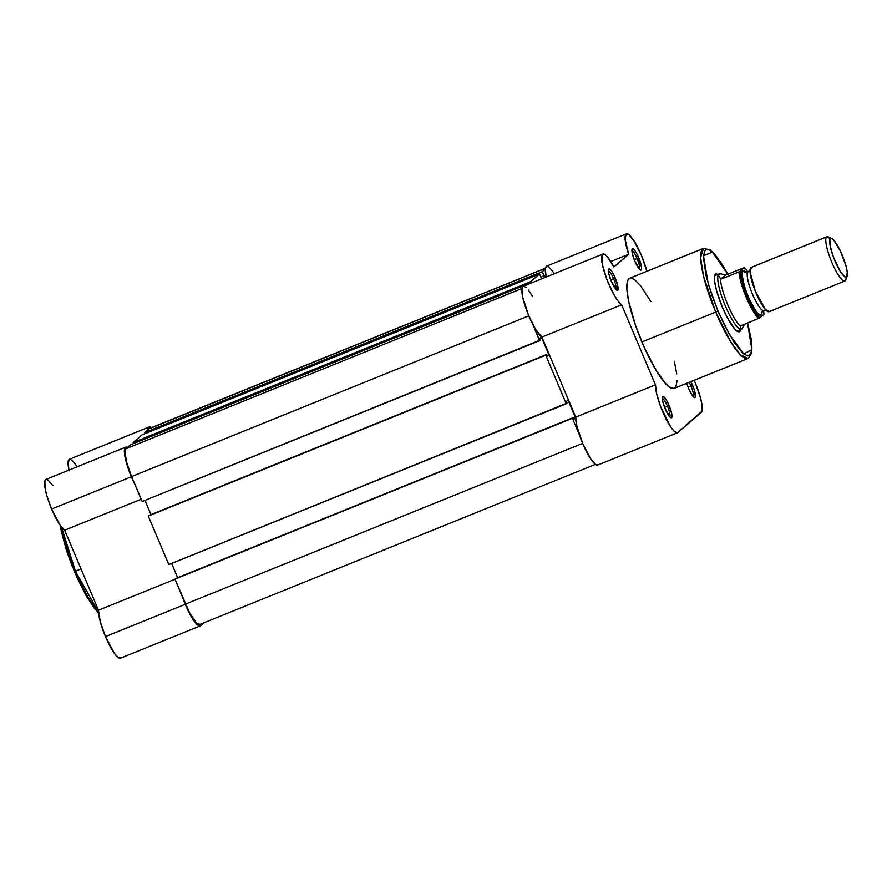 <?xml version="1.0" encoding="UTF-8"?>
<svg xmlns="http://www.w3.org/2000/svg" width="892" height="892" viewBox="0 0 892 892"><rect width="100%" height="100%" fill="white"/><g stroke="black" fill="none" stroke-linecap="round" stroke-linejoin="round"><path stroke-width="1.34" d="M46.495 479.338L44.89 480.777L45.068 488.236L46.875 495.863L51.602 509.042L131.358 476.763L135.093 484.78A27.607 5.854 -112 0 1 131.358 476.763L51.602 509.042L60.243 525.377L74.315 571.538L75.441 571.17L61.515 527.094A59.396 12.6 68 0 0 75.441 571.17L81.016 568.918L75.441 571.17A59.396 12.6 68 0 0 98.488 612.057L75.441 571.17L74.337 571.504M127.511 447.505L125.293 447.405L124.423 452.846L126.642 463.584L131.358 476.763A27.607 5.854 -112 0 1 125.683 447.16L45.916 479.439A27.607 5.854 68 0 0 51.602 509.042A27.607 5.854 68 0 0 64.659 530.194L98.477 610.228L100.205 621.423L105.468 636.587A27.607 5.854 68 0 0 120.509 658.162L200.265 625.883A27.607 5.854 -112 0 1 185.235 604.308L105.468 636.587L114.421 653.345L118.257 657.549L120.866 657.939M72.185 566.242L66.487 550.498L61.314 531.409L60.255 525.399L64.659 530.194L98.477 610.228L174.999 579.254L98.477 610.228A27.607 5.854 68 0 0 105.468 636.587L185.235 604.308L189.695 613.707L196.229 623.619L199.507 625.961L204 622.761L200.633 625.66A27.607 5.854 -112 0 1 200.265 625.883M64.659 530.194L141.192 499.23L64.659 530.194M185.235 604.308L182.013 595.867A27.607 5.854 -112 0 0 185.235 604.308M147.871 429.955L148.997 427.056L151.584 427.692M77.292 466.739L71.817 459.971M69.23 459.335L68.093 463.929L69.13 470.831M52.862 485.493L47.744 479.785M76.589 576.678L86.089 595.588L95.299 609.559M97.384 612.001L99.346 613.975M147.882 429.866A27.607 5.854 -112 0 1 149.187 426.967A27.607 5.854 -112 0 1 151.506 427.636M149.187 426.967L69.42 459.246A27.607 5.854 68 0 0 68.963 470.106M125.683 447.16A27.607 5.854 -112 0 1 127.411 447.45M545.447 268.224L149.745 428.35A26.113 5.542 68 0 0 149.399 428.561L144.805 432.508L145.24 433.545L144.805 432.508L542.269 271.67L545.112 277.434L544.31 275.528L540.887 277.055L544.009 275.784L542.269 271.67L545.346 269.027L542.269 271.67L144.805 432.508L149.399 428.561L545.436 268.302L150.458 428.283M200.053 624.288L197.589 623.921L195.883 622.36L189.706 612.982L174.944 579.131L175.702 578.484L573.166 417.646L175.702 578.484L573.166 417.646L572.408 418.292L579.477 435.028L572.408 418.292L174.944 579.131L185.491 604.096L582.666 443.369L185.491 604.096A26.113 5.542 68 0 0 199.708 624.5L595.41 464.375M573.166 417.646L573.868 419.285L575.53 417.857L573.868 419.285L573.166 417.646M573.589 418.638L575.53 417.857L573.589 418.638M177.642 577.693L171.632 563.454L177.642 577.693M568.003 400.029L575.53 417.857L568.003 400.029L566.331 401.467L567.033 403.106L566.331 401.467L568.003 400.029M567.033 403.106L168.8 564.591L566.275 403.764L545.759 355.217L148.295 516.044L168.8 564.591L148.295 516.044L149.053 515.398L546.517 354.559L148.295 516.044L546.517 354.559L547.22 356.209L548.881 354.771L547.22 356.209L546.517 354.559L545.759 355.217L566.275 403.764L567.033 403.106M546.941 355.562L548.881 354.771L541.355 336.942L539.682 338.38L540.385 340.019L539.682 338.38L541.355 336.942L548.881 354.771L546.941 355.562M144.983 500.367L150.993 514.606L144.983 500.367M540.385 340.019L142.162 501.505L539.627 340.677L532.557 323.941L539.627 340.677L540.385 340.019M528.789 315.835L131.615 476.551L142.162 501.505L131.615 476.551L528.789 315.835M125.895 448.754A26.113 5.542 68 0 0 131.615 476.551L126.731 462.58L124.98 452.032L125.895 448.754L130.5 444.796L527.964 283.968L130.5 444.796L125.895 448.754L521.932 288.495L125.895 448.754M531.231 283.054L530.64 281.66L133.176 442.499L133.61 443.536L133.176 442.499L142.118 434.817L539.593 273.978L530.64 281.66L133.176 442.499L142.118 434.817L539.593 273.978L541.321 278.092L539.593 273.978L530.64 281.66L531.231 283.054M541.321 278.092L541.288 278.984L541.321 278.092M690.865 381.642A11.496 2.442 -112 0 1 692.593 385.311L690.988 386.08A10.002 2.119 68 0 0 689.182 382.322A10.002 2.119 -112 0 1 690.988 386.08L688.122 387.24L690.988 386.08A10.002 2.119 -112 0 1 693.24 396.661A10.002 2.119 68 0 0 690.988 386.08L692.593 385.311A11.496 2.442 -112 0 1 694.355 397.587A11.496 2.442 -112 0 1 688.702 388.656L692.426 395.635L694.021 397.386L695.392 397.018L694.143 389.481L690.731 381.397M669.736 416.854A10.002 2.119 68 0 0 667.484 406.273L669.089 405.503A11.496 2.442 -112 0 1 670.862 417.779A11.496 2.442 -112 0 1 665.198 408.848L670.516 417.579L671.899 417.211L671.676 413.464L668.175 403.474L665.365 398.534L663.146 396.494L662.277 398.066L662.611 400.898L665.198 408.848A11.496 2.442 -112 0 1 662.444 396.973A11.496 2.442 -112 0 1 669.089 405.503L667.484 406.273A10.002 2.119 -112 0 1 669.736 416.854M639.363 269.116A10.002 2.119 68 0 0 637.111 258.535L638.717 257.777A11.496 2.442 -112 0 1 640.489 270.042A11.496 2.442 -112 0 1 634.825 261.122L640.144 269.841L641.526 269.473L641.56 267.299L637.802 255.748L634.992 250.797L632.774 248.768L631.904 250.329L632.238 253.161L634.825 261.122A11.496 2.442 -112 0 1 632.071 249.247A11.496 2.442 -112 0 1 638.717 257.777L637.111 258.535A10.002 2.119 -112 0 1 639.363 269.116M615.859 289.309A10.002 2.119 68 0 0 613.607 278.728L615.212 277.969A11.496 2.442 -112 0 1 616.985 290.235A11.496 2.442 -112 0 1 611.321 281.315L616.64 290.034L618.022 289.666L617.799 285.919L614.309 275.94L611.488 270.99L609.269 268.96L608.4 270.521L608.734 273.353L611.321 281.315A11.496 2.442 -112 0 1 608.567 269.44A11.496 2.442 -112 0 1 615.212 277.969L613.607 278.728A10.002 2.119 -112 0 1 615.859 289.309M740.75 329.494A31.343 6.645 -112 0 1 737.796 331.579A31.343 6.645 -112 0 1 722.353 307.238L727.415 317.909L734.83 329.159L738.554 331.813L739.825 331.478L740.739 329.583M727.85 274.201L722.342 264.679L714.793 254.265L710.166 249.916L703.487 248.389L629.674 278.248A59.396 12.6 68 0 0 641.894 341.959L715.707 312.088A59.396 12.6 -112 0 1 703.487 248.389L700.621 257.721L703.543 276.208L715.707 312.088L717.96 311.018L708.304 284.158L703.453 255.759L712.385 252.09L727.794 274.223M523.236 286.287L521.898 288.707L522.623 296.813L528.443 315.01L535.557 329.326L541.89 337.076L575.697 417.11A27.607 5.854 68 0 0 584.282 447.07A27.607 5.854 68 0 0 597.729 465.044L677.496 432.776A27.607 5.854 -112 0 0 677.853 432.553L702.071 411.089L702.149 405.849L700.488 397.743L695.314 382.969A27.607 5.854 -112 0 0 694.154 380.304L695.314 382.969A27.607 5.854 -112 0 1 701.357 412.36L677.853 432.553L676.883 432.865L674.107 431.182L670.483 426.621L660.738 406.886L656.713 394.13L655.464 384.842L621.657 304.808L618.1 301.173L613.863 294.561L606.928 279.53L602.379 264.534L601.933 255.246L603.784 253.997L606.939 256.294L613.874 266.964L628.626 254.298L625.136 239.357L626.072 234.05L628.336 234.25L633.487 240.104L641.437 255.424A27.607 5.854 -112 0 1 646.89 271.291L641.437 255.424A27.607 5.854 -112 0 0 626.407 233.849L546.651 266.128A27.607 5.854 68 0 0 546.194 276.999L545.335 269.172L546.317 266.329M610.741 279.887L613.607 278.728L610.741 279.887M664.618 407.432L667.484 406.273L664.618 407.432M634.245 259.695L637.111 258.535L634.245 259.695M737.506 330.887A29.849 6.333 -112 0 1 736.814 330.988M554.523 273.621L548.569 266.53M532.658 296.557L528.454 290.09M526.001 287.425L524.017 286.265M677.496 432.776A27.607 5.854 -112 0 1 664.049 414.791A27.607 5.854 -112 0 1 655.464 384.842L575.697 417.11L655.464 384.842L621.657 304.808L541.89 337.076L621.657 304.808A27.607 5.854 -112 0 1 606.415 278.148A27.607 5.854 -112 0 1 602.914 254.042L523.147 286.321A27.607 5.854 68 0 0 526.648 310.416A27.607 5.854 68 0 0 541.89 337.076L575.697 417.11L576.946 426.398L582.766 443.614L590.716 458.889L595.856 464.676L598.097 464.821M686.55 382.512L688.702 388.656A11.496 2.442 -112 0 1 686.773 383.304M629.997 278.148L628.024 279.843L626.976 283.589L626.875 289.253L628.537 300.827L635.639 325.736L644.202 347.267L656.401 370.827L665.532 383.493L669.401 387.05L673.917 388.477L675.891 386.782L677.106 380.427M676.716 373.893L674.352 361.26M650.859 301.563L640.512 285.641L634.502 279.575L631.302 278.092M747.596 323.004L751.454 340.276L751.789 352.73L748.053 358.506A59.396 12.6 -112 0 1 715.707 312.088L641.894 341.959A59.396 12.6 68 0 0 674.229 388.377L748.053 358.506L740.371 354.704L730.86 341.993L715.707 312.088L717.96 311.018L711.916 295.363L706.051 275.717L703.398 257.219L704.568 251.087L706.475 249.448L709.196 249.86L714.559 254.253L721.048 262.828L728.117 274.825M747.541 323.027L751.019 338.09L751.923 348.136L750.752 354.269L747.585 355.953L742.702 353.054L734.272 342.528L724.839 325.948L717.96 311.018L729.221 334.199L743.794 353.99L751.867 349.597L747.541 323.027M718.45 274.323L715.495 273.877L714.693 275.316L714.603 281.27L716.488 290.469L722.353 307.238A31.343 6.645 -112 0 1 714.849 274.859L714.838 274.892M715.562 275.461A29.849 6.333 68 0 0 714.548 275.974A29.849 6.333 -112 0 1 715.116 275.561M631.904 250.697A10.002 2.119 -112 0 1 637.111 258.535A10.002 2.119 68 0 0 631.904 250.697M662.277 398.423A10.002 2.119 -112 0 1 667.484 406.273A10.002 2.119 68 0 0 662.277 398.423M608.4 270.889A10.002 2.119 -112 0 1 613.607 278.728A10.002 2.119 68 0 0 608.4 270.889M602.914 254.042A27.607 5.854 -112 0 1 613.874 266.964L628.626 254.298A27.607 5.854 -112 0 1 626.407 233.849M610.775 261.512L628.626 254.298L610.775 261.512M751.51 267.332L750.016 271.636L755.212 290.948L765.314 309.435L769.372 311.486M746.537 272.651L744.976 271.224L742.724 270.889L741.888 273.889L744.72 287.648L749.837 300.515L753.785 307.907L757.453 313.003L760.296 315.032L761.266 314.776A4.85 4.728 49.3 0 1 762.861 311.185A4.85 4.728 -130.7 0 0 761.266 314.776C759.884 317.663 755.446 311.509 747.953 296.3C742.033 279.754 740.293 271.279 742.724 270.889A4.85 4.728 -130.7 0 0 747.942 271.993A20.895 4.427 68 0 0 752.079 293.189A20.895 4.427 68 0 0 763.73 310.606A20.895 4.427 -112 0 1 752.079 293.189A20.895 4.427 -112 0 1 747.942 271.993A4.85 4.728 -130.7 0 0 749.247 271.19M831.734 238.476L828.166 236.859A23.883 5.062 68 0 0 826.616 236.938A23.883 5.062 -112 0 1 826.929 236.748L751.153 267.41A23.883 5.062 68 0 0 750.841 267.6L826.616 236.938L830.385 238.543A20.973 4.449 -112 0 1 831.734 238.476A20.973 4.449 -112 0 1 842.639 256.149A20.973 4.449 -112 0 1 847.099 276.431A20.973 4.449 -112 0 1 846.664 277.089L845.159 280.824A23.883 5.062 68 0 0 845.649 280.077L847.099 276.431M845.928 278.917A23.883 5.062 -112 0 1 845.159 280.824L846.664 277.089L844.679 276.788L840.086 271.056L833.451 257.052L830.251 246.348L829.839 239.513L831.232 238.32L833.73 240.104L840.42 251.065L845.995 265.983L847.266 272.149L846.664 277.089A20.973 4.449 -112 0 1 834.968 260.865A20.973 4.449 -112 0 1 830.385 238.543L826.616 236.938A23.883 5.062 68 0 0 831.846 262.36A23.883 5.062 68 0 0 845.159 280.824A23.883 5.062 -112 0 1 844.847 281.013A23.883 5.062 -112 0 1 831.511 261.568A23.883 5.062 -112 0 1 826.616 236.938L750.841 267.6A23.883 5.062 68 0 0 755.736 292.242A23.883 5.062 68 0 0 769.06 311.687L844.847 281.013M719.599 273.822L718.785 274.156A29.849 6.333 -112 0 1 719.175 273.911A29.849 6.333 -112 0 1 719.654 273.811A29.849 6.333 68 0 0 719.554 273.822A29.849 6.333 68 0 0 718.785 274.156L718.617 275.773L720.792 279.073L725.531 275.004L720.892 273.822L725.531 275.004L720.792 279.073L725.531 275.004L721.617 278.917L739.067 271.859M763.563 310.706L763.931 314.352L759.761 317.942L753.762 310.059L747.217 296.936L742.144 282.552L740.059 271.313L744.24 267.723L747.875 271.937M762.091 312.189L761.266 314.776L762.102 311.776M741.04 328.858L741.954 329.014L741.04 328.858L740.661 326.472A29.102 6.177 -112 0 1 727.794 304.863A29.102 6.177 -112 0 1 720.413 278.549L718.617 275.773L718.785 274.156A29.849 6.333 68 0 0 725.263 305.8A29.849 6.333 68 0 0 741.91 329.048A29.849 6.333 68 0 0 741.954 329.014L744.452 324.287L741.954 329.014L741.04 328.858L740.605 325.97L759.627 318.031L763.998 314.285L763.608 310.684M740.059 271.313L738.922 271.915A29.102 6.177 68 0 0 746.258 297.393A29.102 6.177 68 0 0 758.624 318.544A29.102 6.177 -112 0 1 746.258 297.393A29.102 6.177 -112 0 1 738.922 271.915L721.617 278.917L720.413 278.549A29.102 6.177 68 0 0 727.794 304.863A29.102 6.177 68 0 0 740.661 326.472L741.319 325.547L759.761 317.942A28.21 5.976 -112 0 1 747.217 296.936A28.21 5.976 -112 0 1 740.059 271.313L744.14 267.633L726.445 274.769L744.24 267.723M718.785 274.156L720.892 273.822L718.785 274.156A29.849 6.333 -112 0 0 724.906 304.941A29.849 6.333 -112 0 0 741.564 329.248L736.982 331.11M747.942 271.993A4.85 4.728 49.3 0 1 742.724 270.889L745.79 271.893M98.611 613.495L86.736 596.804L74.315 571.538L60.165 525.265M750.072 270.02L748.221 271.826L745.634 271.826L746.794 272.941M766.473 310.561L763.887 310.561L762.08 312.077M719.175 273.911L714.592 275.773M747.92 271.926L744.296 267.622"/></g></svg>

